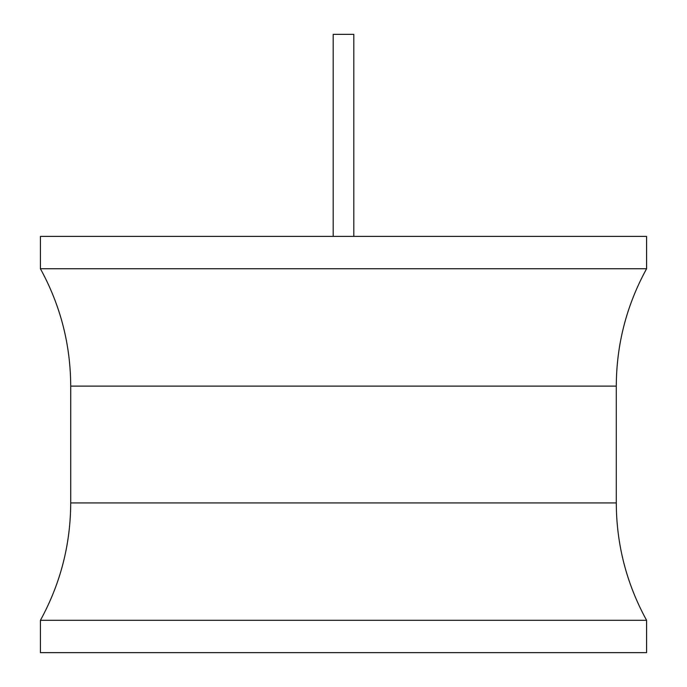 <?xml version="1.0" encoding="UTF-8"?>
<svg xmlns="http://www.w3.org/2000/svg" width="687" height="687" viewBox="0 0 687 687"><rect width="100%" height="100%" fill="white"/><g stroke="black" fill="none" stroke-linecap="round" stroke-linejoin="round"><path stroke-width="1.03" d="M40.413 236.405L646.587 236.405L646.587 268.737L40.413 268.737L40.413 236.405M646.587 620.318L40.413 620.318L40.413 652.65L646.587 652.65L646.587 620.318C626.553 583.752 616.454 544.628 616.282 502.936L70.718 502.936C70.546 544.628 60.447 583.752 40.413 620.318M333.195 236.405L333.195 34.35L353.805 34.35L353.805 236.405M40.413 268.737C60.447 305.303 70.546 344.427 70.718 386.12L616.282 386.12L616.282 502.936M70.718 386.12L70.718 502.936M616.282 386.12C616.454 344.427 626.553 305.303 646.587 268.737"/></g></svg>

